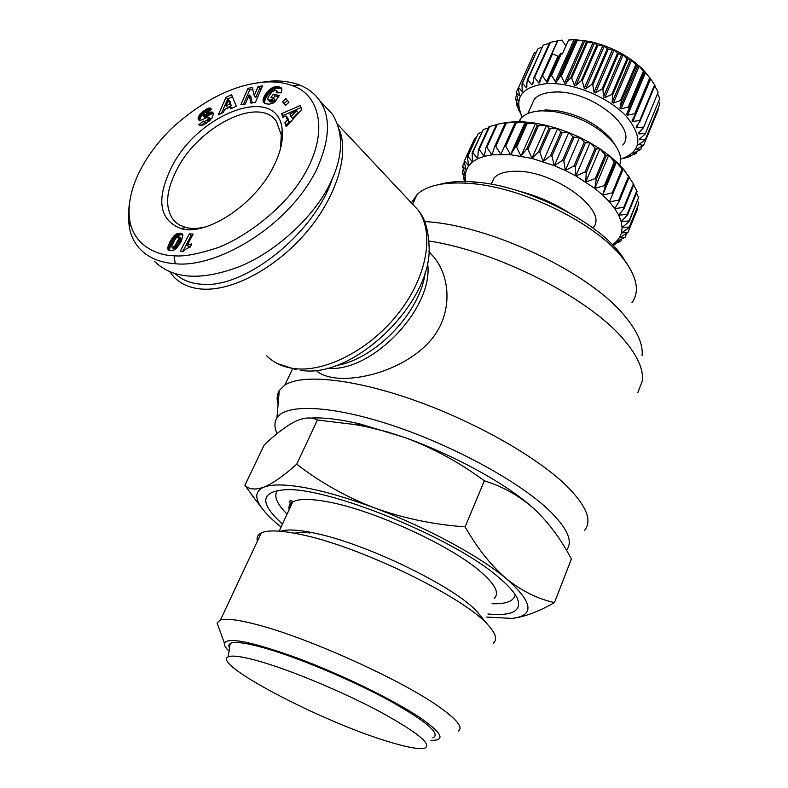 <?xml version="1.0" encoding="UTF-8"?>
<svg xmlns="http://www.w3.org/2000/svg" width="788" height="788" viewBox="0 0 788 788"><rect width="100%" height="100%" fill="white"/><g stroke="black" fill="none" stroke-linecap="round" stroke-linejoin="round"><path stroke-width="1.18" d="M174.089 255.755C160.112 255.716 135.457 247.777 130.079 222.226C124.307 192.794 143.327 155.62 172.779 127.351C204.279 99.219 235.277 84.109 265.763 82.001C275.741 81.469 284.724 82.73 292.712 85.784C321.918 95.545 330.783 138.353 297.204 185.574C278.459 211.568 246.339 236.42 218.296 247.491C198.251 254.1 183.515 256.849 174.089 255.755L175.232 263.714C160.269 262.739 148.587 257.903 140.195 249.215C134.876 243.63 131.3 236.705 129.488 228.441L128.267 217.537L129.133 205.52M257.115 82.858L271.328 81.066C281.621 80.504 290.969 81.804 299.381 84.966C307.704 88.138 314.402 93.279 319.485 100.391C331.078 116.722 330.044 139.949 316.372 170.08C287.63 227.899 215.469 268.393 175.232 263.714M637.837 392.513L642.378 380.87C643.589 369.316 637.384 355.546 623.741 339.559C589.365 298.169 497.543 251.342 428.889 241M278.085 404.539C276.499 399.122 276.903 394.433 279.297 390.484L284.823 385.086C302.011 373.768 352.443 378.545 413.02 399.802C473.529 420.999 535.929 456.213 565.951 485.241C586.577 505.758 592.694 520.898 584.302 530.688M428.908 251.599L433.981 257.174C451.977 279.248 452.647 318.194 427.48 343.834C402.885 369.06 361.662 380.801 335.58 377.974C326.803 376.9 320.224 374.31 315.85 370.212M277.041 433.646C274.263 427.372 274.234 422.102 276.933 417.837C285.837 403.594 331.088 405.209 391.242 425.037C451.317 444.777 516.849 480.247 547.67 508.969C567.271 527.674 573.536 541.445 566.464 550.29M642.082 355.595C643.205 344.376 637.403 331.157 624.667 315.939C589.483 272.244 489.397 224.856 424.643 221.586M339.165 129.262C349.567 154.162 336.535 197.069 306 232.726C275.524 268.403 231.938 291.462 201.767 289.068C190.046 288.113 180.767 284.094 173.951 277.002L169.755 271.702M332.25 178.846C314.648 233.494 244.172 289.432 201.088 284.202C190.322 283.365 181.673 279.848 175.143 273.633M281.089 527.054C272.431 520.119 265.989 513.756 261.754 507.965C254.455 497.839 255.184 490.894 263.941 487.132C272.806 483.468 283.739 475.814 296.741 464.162L317.397 420.014C311.437 416.852 303.961 417.374 294.978 421.56C285.729 426.367 275.465 434.178 264.197 445.003L244.91 485.309C249.067 489.506 255.411 490.106 263.941 487.132C271.919 484.039 285.67 484.236 305.192 487.713C325.05 491.387 348.05 498.085 374.182 507.807C403.121 518.258 433.43 524.601 465.107 526.847C477.42 548.389 491.19 565.695 506.418 578.756C521.902 591.079 537.928 599.008 554.496 602.564C538.519 611.705 524.325 616.994 511.934 618.403L486.649 617.073M631.966 302.622C639.58 292.131 637.325 278.351 625.17 261.271L622.372 257.676C595.689 223.398 523.912 187.859 472.042 183.614C445.841 181.388 427.579 184.963 417.236 194.321L411.395 202.752M628.194 265.615L619.437 252.515C593.994 219.842 526.039 186.175 476.71 182.166C461.926 180.797 449.574 181.536 439.635 184.402M282.468 524.079C259.567 503.355 260.247 491.919 284.498 489.791C326.153 486.147 453.159 537.564 498.262 577.033C510.279 587.09 517.017 595.354 518.474 601.805C519.903 611.99 509.708 616.049 487.9 613.98M280.459 531.25C285.975 529.369 295.283 529.585 308.384 531.92L313.053 532.836C364.765 542.686 457.749 587.976 477.932 612.729L480.503 615.832M257.4 541.139C256.415 537.446 257.696 534.707 261.252 532.934C266.994 530.196 277.947 530.265 294.121 533.171L299.44 534.225C358.441 545.562 466.22 598.033 488.757 625.83C495.947 633.966 497.464 639.748 493.308 643.156M219.192 628.765L217.064 622.884L220.453 619.969C226.392 618.196 238.853 619.831 257.834 624.864C308.147 637.886 400.028 679.315 437.901 706.018C456.863 719.296 463.639 727.659 458.202 731.106M592.891 227.988C609.843 211.401 554.151 169.893 515.175 171.272C505.266 171.36 498.262 173.537 494.155 177.812L491.052 184.175M171.735 166.879C199.009 112.073 279.149 83.095 282.232 130.345C283.217 141.013 280.292 153.118 273.466 166.672C254.977 204.545 206.318 236.528 180.767 228.559C158.949 219.744 155.945 199.187 171.735 166.879M280.498 148.587L281.316 134.975L276.421 121.372C259.291 95.722 198.921 125.991 177.004 169.282C165.638 191.356 164.613 208.465 173.941 220.601L179.152 224.836L185.732 227.486C191.484 228.914 198.083 228.727 205.55 226.924M191.73 243.807L190.381 246.959L186.411 248.703L183.328 251.333L180.245 251.175L189.356 233.878L193.129 234.026L187.17 245.373L191.73 243.807M229.032 651.183C225.466 647.687 223.92 644.988 224.393 643.087C228.362 636.832 253.381 642.092 299.45 658.847C343.007 675.267 393.724 700.069 419.718 717.474C441.122 732.21 445.575 739.833 433.085 740.326L430.898 740.287M260.582 661.625C292.368 670.834 343.135 692.071 379.777 711.613C417.709 732.466 432.651 744.68 424.574 748.236C418.487 749.506 405.731 747.093 386.307 740.996C320.529 721.01 211.135 663.782 228.175 656.877C232.214 655.005 243.019 656.591 260.582 661.625M229.456 648.317L228.678 645.392L230.194 643.432C234.391 641.294 245.58 642.752 263.773 647.805C296.682 657.044 349.251 678.951 387.046 699.301C426.15 721.05 441.398 733.914 432.809 737.883M619.654 164.997C622.126 158.457 619.89 150.853 612.926 142.175C598.072 125.952 578.185 115.698 553.255 111.423L542.105 110.812C532.225 111.207 525.172 113.708 520.937 118.328L518.701 121.716M615.211 145.169L610.838 138.727C597.215 123.834 578.973 114.427 556.111 110.527L545.867 109.965L536.204 111.315M622.786 145.022C638.95 128.001 589.572 89.31 553.806 92.097C544.675 92.541 538.135 94.964 534.195 99.367L531.033 106.41M516.209 92.492L518.277 87.96L519.568 95.85L516.209 92.492L518.159 100.825L515.45 98.589L518.258 106.262L516.396 104.617L522.267 117.018C513.333 97.604 521.656 86.453 547.236 83.567C572.482 82.287 608.454 97.101 626.194 116.161C643.412 137.447 641.56 151.788 620.639 159.176M623.663 158.378L630.567 156.388L628.115 156.526L635.847 153.719L633 153.345L640.772 149.543L636.566 149.326L643.55 145.337L638.723 144.568L645.136 140.018L659.733 104.292L645.136 140.018M645.205 139.496L639.383 139.181L645.106 134.108L659.723 98.766L645.106 134.108M645.027 133.536L638.95 133.911L638.497 133.261L643.441 127.745L658.157 92.265L643.441 127.745M643.205 127.134L636.635 127.814L636.074 126.986L640.142 121.076L654.966 85.478L654.592 84.838L639.757 120.456L640.142 121.076M639.757 120.456L632.813 121.51L632.114 120.544L635.276 114.299L650.218 78.593L649.962 77.904L654.592 84.838M634.754 113.669L627.583 115.176L626.667 114.221L644.023 71.787L644.663 71.481L645.549 72.457L649.706 77.953L634.754 113.669L635.276 114.299M628.302 106.951L621.052 108.971L619.949 108.055L621.328 101.081L636.517 65.256L638.083 65.256L639.157 66.182L643.382 71.176L628.302 106.951L628.952 107.562M620.56 100.5L613.389 103.08L612.138 102.213L612.601 95.013L627.908 59.179L631.631 60.252L635.768 64.675L620.56 100.5L621.328 101.081M611.744 94.481L604.79 97.643L603.421 96.875L602.987 89.537L618.422 53.712L623.17 54.815L627.061 58.637L611.744 94.481L612.601 95.013M602.062 89.064L595.501 92.836L594.044 92.166L592.773 84.808L608.316 49.023L614.01 50.038L617.506 53.239L602.062 89.064L602.987 89.537M591.808 84.405L585.582 88.886L584.263 88.236L582.234 80.947L597.865 45.241L604.278 45.97L607.351 48.629L591.808 84.405L592.773 84.808M581.249 80.642L575.516 85.793L574.344 85.183L571.655 78.081L587.365 42.463L594.379 42.828L596.89 44.936L581.249 80.642L582.234 80.947M570.689 77.864L565.567 83.656L564.563 83.085L561.342 76.259L577.102 40.759L584.558 40.7L586.4 42.256L570.689 77.864L571.655 78.081M632.813 121.51L650.652 78.889L642.555 69.068C628.391 55.515 610.71 46.295 589.513 41.4L572.502 39.4L568.591 40.06L575.102 39.636L576.176 40.661L560.406 76.141L561.342 76.259M560.406 76.141L556.023 82.504L551.551 75.53L561.47 53.348L562.415 53.889L568.591 40.06M550.684 75.52L547.128 82.376L542.558 75.914L552.486 53.82L558.712 56.48L560.603 53.348L550.684 75.52L551.551 75.53M552.486 53.82L551.708 53.919L541.78 76.003L539.573 82.996L538.598 82.888L534.589 77.362L550.418 42.325L549.738 42.532L533.909 77.549L532.767 84.474L531.811 84.828L527.842 79.844L543.08 45.271L527.28 80.12L526.473 87.862L522.454 83.262L537.79 48.945L522.03 83.627L522.149 91.447L518.553 87.517L534.264 53.003L536.411 51.978M310.58 418.093C323.307 417.276 339.923 419.275 360.431 424.082L405.259 437.675C455.237 455.602 507.226 484.433 533.269 508.083L534.422 509.137C548.921 522.917 561.243 539.544 571.379 559.037L554.496 602.564M317.397 420.014L354.905 424.545L365.849 426.613L387.489 431.932L405.259 437.675C433.449 448.244 459.808 462.625 484.344 480.818C502.468 486.423 518.78 495.514 533.279 508.102L534.422 509.137M256.09 500.567L244.91 485.309M484.344 480.818L465.107 526.847M296.741 464.162C319.78 482.098 345.597 496.647 374.182 507.807C425.599 526.916 479.606 556.121 506.418 578.756C533.161 602.505 535.003 615.714 511.934 618.403M324.469 105.7L332.506 114.29C344.051 133.832 343.194 157.009 329.916 183.831C315.712 214.169 277.957 251.136 239.394 266.63C201.265 280.961 173.015 279.238 154.625 261.458M568.345 212.317C553.077 202.723 536.707 195.68 519.253 191.198M202.014 112.339L207.224 108.685L210.002 108.035L211.519 109.207L206.929 112.891L205.826 112.359L204.397 113.029L202.624 115.432L211.322 111.995L212.721 112.29L213.499 113.846L211.903 118.21L206.495 123.223L202.053 125.558L199.078 124.711L203.393 121.047C203.491 121.943 204.653 121.667 206.88 120.2L208.741 117.845L207.953 116.988L201.167 120.111L199.561 120.328L198.33 119.559L198.32 117.225L200.182 114.162L202.014 112.339L203.481 113.777M252.396 87.557L254.14 95.712L258.1 86.601L262.542 85.853L255.371 102.41L250.919 103.12L249.205 94.954L245.245 104.026L240.852 104.725L248.053 88.286L252.396 87.557M285.965 98.618L288.881 102.361L285.473 105.464L282.577 101.711L285.965 98.618M301.735 109.532L286.261 126.71L284.872 122.8L287.472 120.121L285.965 115.915L282.951 117.412L281.611 113.649L300.238 105.523L301.735 109.532M276.509 86.503L281.227 87.852L281.937 89.527L281.395 92.078L281.07 92.807L276.716 92.817L276.952 91.201L275.248 90.305L271.791 92.097L268.127 97.239L267.782 99.239L268.383 100.056L272.372 99.83L273.475 98.254L270.905 97.643L273.347 94.176L279.316 95.575L274.293 102.716L269.132 104.183L265.605 103.74L263.753 102.588L263.044 100.312L263.616 97.791L267.073 92.147L271.535 88.148L276.509 86.503L278.154 88.226L275.849 86.532M231.583 94.668L236.262 106.144L230.904 108.744L230.332 106.735L224.55 109.542L223.487 112.339L218.306 114.851L226.067 97.367L231.583 94.668M167.775 248.299L169.676 242.31L174.7 235.169L177.546 233.524L179.959 233.209L181.949 233.662L182.934 235.051L181.329 241.207L176.601 248.309L173.665 250.229L171.321 250.702L168.819 250.229L167.775 248.299L169.607 249.885L169.716 250.564L167.883 248.988M203.659 111.01L205.235 112.556M204.259 113.127L202.792 111.689M202.871 114.487L201.314 112.97M202.723 114.89L200.704 113.58M202.388 115.215L201.866 115.797L200.182 114.162M201.866 115.797L201.383 116.388L199.699 114.743M201.383 116.388L200.841 117.166L199.157 115.521M200.841 117.166L200.398 117.904L198.714 116.269M200.398 117.904L200.093 118.604L198.409 116.969M200.093 118.604L198.32 117.225M200.004 118.86L199.817 119.589L198.133 117.954M199.817 119.589L199.768 120.239L198.083 118.604M199.295 120.268L198.172 119.175M198.911 120.121L198.33 119.559M210.101 118.673L208.751 117.432M210.435 119.077L208.741 117.845M210.426 119.49L210.101 120.259L208.416 118.614M209.903 120.465L208.259 118.86M209.253 121.066L207.668 119.53M208.456 121.736L206.88 120.2M207.096 122.78L205.087 122.682L203.393 121.047M199.758 125.253L198.832 124.366M204.801 122.416L200.999 125.607M213.351 113.157L212.248 112.063M213.43 113.492L211.913 111.995M213.459 113.649L211.322 111.995M212.996 113.639L210.623 112.103M212.307 113.748L211.509 113.984L209.835 112.339M211.509 113.984L209.608 112.418M211.292 114.073L210.721 114.299L209.047 112.654M210.721 114.299L210.071 114.605L208.387 112.96M210.071 114.605L209.322 114.969L207.648 113.324M209.322 114.969L208.495 115.403L206.82 113.758M208.495 115.403L207.589 115.905L205.904 114.26M207.589 115.905L206.18 116.693L204.496 115.058M206.18 116.693L205.323 117.126L203.639 115.491M205.323 117.126L203.127 115.649M204.811 117.284L203.058 115.659M204.742 117.294L202.624 115.432M211.489 109.168L210.494 108.183M211.332 109.355L210.002 108.035M211.066 109.571L209.46 107.995M210.948 109.67L208.85 108.074M210.524 109.719L208.524 108.153M210.199 109.798L209.578 110.025L207.904 108.38M209.578 110.025L208.899 110.33L207.224 108.685M208.899 110.33L208.17 110.724L206.495 109.079M208.17 110.724L207.382 111.197L205.707 109.552M207.382 111.197L206.525 111.768L204.85 110.123M206.525 111.768L205.638 112.418L203.954 110.783M258.1 86.601L259.754 88.295L255.795 97.416L254.14 95.712M252.8 89.458L249.697 89.98L248.053 88.286M249.697 89.98L243.433 104.321M252.19 102.913L250.86 96.648L249.205 94.954M261.616 87.99L259.754 88.295M287.443 100.519L284.241 103.435L282.577 101.711M284.241 103.435L285.67 105.287M284.872 122.8L287.029 125.863M301.026 107.641L283.286 115.373L281.611 113.649M283.286 115.373L283.857 116.959M287.472 120.121L289.147 121.844L287.64 117.639L285.965 115.915M289.147 121.844L286.556 124.524M277.878 86.611L279.523 88.335L277.179 86.532M278.824 88.256L278.154 88.226M277.494 88.256L275.209 86.631M276.854 88.345L274.588 86.769M276.233 88.492L275.534 88.709L273.889 86.995M275.534 88.709L274.746 89.034L273.101 87.31M274.746 89.034L273.958 89.418L272.313 87.695M273.958 89.418L273.18 89.862L271.535 88.148M273.18 89.862L272.412 90.374L270.767 88.66M272.412 90.374L271.643 90.955L269.998 89.241M271.643 90.955L269.762 89.428M271.417 91.142L270.717 91.753L269.072 90.039M270.717 91.753L270.038 92.413L268.383 90.699M270.038 92.413L269.378 93.102L267.723 91.398M269.378 93.102L268.728 93.851L267.073 92.147M268.728 93.851L268.097 94.639L266.442 92.925M268.097 94.639L267.487 95.476L265.832 93.762M267.487 95.476L265.783 93.831M267.437 95.535L266.876 96.372L265.221 94.668M266.876 96.372L266.383 97.19L264.719 95.486M266.383 97.19L265.94 97.978L264.285 96.274M265.94 97.978L265.576 98.746L263.921 97.042M265.576 98.746L265.27 99.495L263.616 97.791M265.27 99.495L265.024 100.224L263.369 98.52M265.024 100.224L263.261 98.884M264.926 100.588L264.778 101.337L263.113 99.633M264.778 101.337L264.709 102.016L263.044 100.312M264.709 102.016L264.738 102.647L263.074 100.943M264.738 102.647L263.182 101.514M264.581 103.267L263.389 102.036M264.404 103.149L263.478 102.194M278.519 96.717L275.002 95.89L273.347 94.176M275.002 95.89L273.357 98.224M272.372 99.83L274.027 101.544L275.14 99.968L273.475 98.254M274.027 101.544L271.89 99.987M273.554 101.701L272.756 101.938L271.092 100.224M272.756 101.938L270.432 100.352M272.096 102.066L270.343 100.371M271.998 102.076L269.654 100.401M271.318 102.115L269.023 100.312M270.678 102.026L268.944 100.293M270.599 102.007L268.383 100.056M270.048 101.77L268.009 99.702M278.538 92.817L276.696 90.768M278.509 92.817L276.952 91.201M278.381 92.817L277.002 91.378M277.721 92.817L276.972 92.029M281.552 88.295L280.892 87.596M281.779 88.748L280.449 87.36M281.858 88.985L279.917 87.133M281.562 88.857L279.287 86.926M280.932 88.65L278.558 86.749M280.203 88.473L279.523 88.335M232.43 96.737L227.732 99.032L226.067 97.367M227.732 99.032L221.379 113.364M231.869 108.271L230.332 106.735M167.785 247.531L169.607 249.885M169.42 250.486L167.962 249.235M168.829 250.239L168.258 249.737M182.471 234.134L181.949 233.662M182.767 234.617L181.427 233.435M182.895 234.942L180.797 233.278M182.599 234.873L180.028 233.218M181.841 234.814L179.959 233.209M181.762 234.804L179.132 233.228M180.935 234.824L178.324 233.337M180.137 234.932L179.359 235.119L177.546 233.524M179.359 235.119L178.61 235.405L176.798 233.809M178.61 235.405L177.881 235.77L176.069 234.174M177.881 235.77L177.192 236.223L175.379 234.627M177.192 236.223L176.512 236.764L174.7 235.169M176.512 236.764L174.641 235.228M176.453 236.814L175.872 237.375L174.059 235.789M175.872 237.375L175.291 238.015L173.478 236.43M175.291 238.015L174.709 238.715L172.897 237.129M174.709 238.715L174.128 239.503L172.306 237.917M174.128 239.503L173.537 240.36L171.725 238.774M173.537 240.36L172.946 241.305L171.124 239.719M172.946 241.305L172.355 242.32L170.533 240.734M172.355 242.32L171.764 243.403L169.942 241.817M171.764 243.403L171.498 243.896L169.676 242.31M171.498 243.896L171.065 244.773L169.243 243.197M171.065 244.773L170.691 245.649L168.868 244.073M170.691 245.649L170.346 246.506L168.524 244.92M170.346 246.506L170.041 247.343L168.218 245.767M170.041 247.343L168.179 245.886M170.001 247.462L169.755 248.348L167.933 246.762M169.755 248.348L169.617 249.116M187.17 245.373L188.992 246.969L190.913 245.935M192.341 235.523L191.159 235.474L189.356 233.878M191.159 235.474L182.836 251.303M612.296 244.595L616.108 241.768L619.526 237.661L621.545 232.874L622.106 227.466L621.171 221.556L618.728 215.222L614.788 208.613L609.42 201.836L602.702 195.04L594.763 188.371L575.89 175.951L565.331 170.484L554.328 165.667L531.92 158.388L510.575 154.704L492.037 154.842L484.285 156.329L477.725 158.713L472.485 161.914L468.624 165.854L466.2 170.464L465.225 175.635L465.678 181.25L463.383 178.068L463.935 176.867M290.88 116.624L292.555 118.348L298.209 112.497L296.544 110.763L289.925 113.994L290.88 116.624L296.544 110.763M225.998 105.868L227.673 107.532L231.278 105.779L230.037 101.445L228.372 99.78L225.998 105.868L229.613 104.105L228.372 99.78M172.089 247.471L173.921 249.057L175.005 249.008L177.684 245.945L180.826 239.237L180.501 238.074L178.344 236.41L175.655 238.429L171.725 246.329L172.464 247.56L174.847 245.905L178.62 238.981L178.689 236.479M463.383 178.068L465.6 183.112M497.386 124.287L506.733 122.455L505.256 123.155L494.716 146.381L492.037 154.842L486.836 147.395L497.386 124.287L496.46 124.484L485.92 147.573L484.285 156.329L479.134 149.464L489.653 126.484L488.875 126.779L478.355 149.75L477.725 158.713L472.761 152.448L483.261 129.596L472.14 152.833L472.485 161.914L467.836 156.28L478.296 133.566L467.382 156.753L468.624 165.854L464.418 160.86L474.819 138.274L464.132 161.412L466.2 170.464L462.546 166.091L465.225 175.635L462.26 172.542L465.678 181.25M464.132 161.412L464.418 160.86M472.14 152.833L472.761 152.448M478.355 149.75L479.134 149.464M485.92 147.573L486.836 147.395M506.733 122.455L515.549 121.736L500.853 154.29L495.76 146.312L506.31 123.076L505.256 123.155M494.716 146.381L495.76 146.312M506.31 123.076L515.549 121.736L525.251 121.992L525.832 123.608L515.322 147.061L510.575 154.704L505.738 146.243L516.268 122.889L515.116 122.859M504.576 146.204L505.738 146.243M516.268 122.889L525.251 121.992L531.673 122.652L535.633 123.233L537.199 125.4L526.729 148.942L521.006 156.073L516.564 147.218L527.073 123.755L525.832 123.608M515.322 147.061L516.564 147.218M527.073 123.755L535.633 123.233L546.498 125.43L548.99 128.208L538.559 151.838L531.92 158.388L528.029 149.218L538.5 125.656L537.199 125.4M526.729 148.942L528.029 149.218M538.5 125.656L546.498 125.43L557.609 128.552L560.928 131.98L550.566 155.669L543.109 161.609L539.898 152.212L550.31 128.582L548.99 128.208M538.559 151.838L539.898 152.212M550.31 128.582L557.609 128.552L568.739 132.542L572.778 136.639L562.494 160.378L554.328 165.667L551.905 156.152L562.258 132.453L560.928 131.98M550.566 155.669L551.905 156.152M562.258 132.453L568.739 132.542L579.643 137.309L584.282 142.086L574.068 165.854L565.331 170.484L563.804 160.949L574.078 137.21L572.778 136.639M562.494 160.378L563.804 160.949M574.078 137.21L579.643 137.309L590.094 142.766L595.176 148.203L585.051 171.981L575.89 175.951L575.329 166.504L585.523 142.736L584.282 142.086M574.068 165.854L575.329 166.504M585.523 142.736L590.094 142.766L599.855 148.774L605.243 154.862L595.206 178.62L585.77 181.959L586.223 172.7L596.339 148.922L595.176 148.203M585.051 171.981L586.223 172.7M596.339 148.922L599.855 148.774L608.73 155.206L614.266 161.904L604.327 185.633L594.763 188.371L596.28 179.388L606.297 155.63L605.243 154.862M595.206 178.62L596.28 179.388M606.297 155.63L608.73 155.206L616.551 161.934L622.067 169.184L612.217 192.863L602.702 195.04L605.263 186.431L615.192 162.702L614.266 161.904M604.327 185.633L605.263 186.431M615.192 162.702L616.551 161.934L623.141 168.809L628.489 176.542L618.728 200.152L609.42 201.836L622.845 170.001L622.067 169.184M612.217 192.863L613.005 193.671M622.845 170.001L623.141 168.809L624.372 170.267L633.424 183.821L623.751 207.352L614.788 208.613L619.358 200.96L629.11 177.359L628.4 175.685L630.006 178.236M618.728 200.152L619.358 200.96M633.69 185.082L636.803 190.883L627.209 214.316L618.728 215.222L624.214 208.14L633.877 184.619L633.424 183.821M623.751 207.352L624.214 208.14M636.507 193.04L638.575 197.591L629.06 220.916L621.171 221.556L627.494 215.075L637.078 191.651L636.803 190.883M627.209 214.316L627.494 215.075M637.65 200.832L638.743 203.816L629.297 227.013L622.106 227.466L629.169 221.615L638.575 197.591M629.06 220.916L629.169 221.615M637.049 208.426L637.334 209.441L627.947 232.509L621.545 232.874L629.218 227.653L638.743 203.816M629.297 227.013L629.218 227.653M626.519 233.75L625.071 237.316L619.526 237.661L627.947 232.509M621.614 239.237L620.747 241.355L616.108 241.768L625.071 237.316M612.434 244.733L620.747 241.355M615.507 243.581L615.103 244.576L612.66 244.969M613.015 245.334L615.103 244.576M231.278 105.779L229.613 104.105M180.816 238.488L179.004 236.892M180.826 239.237L179.014 237.641M180.816 239.306L179.004 237.71M180.679 239.857L178.866 238.272M180.432 240.576L178.62 238.981M180.048 241.453L178.236 239.857M179.566 242.477L177.753 240.882M178.965 243.659L177.142 242.074M178.906 243.768L177.083 242.172M178.265 244.94L176.443 243.344M177.684 245.945L175.862 244.359M177.152 246.792L175.33 245.206M176.67 247.491L174.847 245.905M176.236 248.023L174.414 246.437M175.734 248.516L173.912 246.93M175.005 249.008L173.173 247.422M174.286 249.146L172.464 247.56M629.11 177.359L628.489 176.542M489.653 126.484L496.332 124.75M483.261 129.596L488.353 127.932M478.296 133.566L481.626 132.207M474.819 138.274L476.445 137.467M541.78 76.003L542.558 75.914M533.909 77.549L534.589 77.362M527.28 80.12L527.842 79.844M534.264 53.003L518.553 87.517M633.69 119.421L633.05 118.692M630.942 155.472L630.567 156.388M637.147 151.414L636.33 153.404M642.19 146.105L640.772 149.543M657.98 108.911L658.216 109.837L643.766 144.874M658.66 101.347L659.733 104.292M462.201 171.873L463.285 169.518M602.702 195.04L616.551 161.934M462.546 166.091L464.319 162.239M657.556 93.703L659.645 98.185M594.763 188.371L608.73 155.206M585.77 181.959L599.855 148.774M654.749 86.01L657.931 91.644M575.89 175.951L590.094 142.766M565.331 170.484L579.643 137.309M554.328 165.667L568.739 132.542M649.706 77.953L650.218 78.593M543.109 161.609L557.609 128.552M518.573 110.33L518.819 109.768M515.549 121.736L500.853 154.29M531.92 158.388L546.498 125.43M643.382 71.176L644.023 71.787M525.251 121.992L510.575 154.704M521.006 156.073L535.633 123.233M516.248 104.046L516.938 102.519M635.768 64.675L636.517 65.256M515.441 98.047L516.711 95.259M627.061 58.637L627.908 59.179M617.506 53.239L618.422 53.712M607.351 48.629L608.316 49.023M596.89 44.936L597.865 45.241M538.224 48.57L542.262 47.073M586.4 42.256L587.365 42.463M543.641 44.975L549.354 43.37M576.176 40.661L577.102 40.759M550.418 42.325L557.766 40.828M558.387 40.671L561.716 40.109L565.991 45.881M551.895 53.899L557.796 40.769M560.603 53.348L561.47 53.348M634.655 117.117L633.769 117.284M560.603 40.296L561.716 40.109M410.814 202.26L417.975 209.894C434.552 232.332 427.539 275.544 399.26 312.176C371.109 348.867 326.271 372.527 294.614 368.626C282.981 367.188 273.613 362.844 266.511 355.595M494.234 598.279C499.917 593.039 494.874 583.76 479.114 570.463C448.244 544.183 371.542 509.472 327.227 501.739C310.117 498.617 298.632 498.676 292.762 501.926C289.659 503.729 288.447 506.329 289.137 509.738M492.037 603.736C506.339 604.179 514.042 601.126 515.145 594.576M427.47 262.65C434.986 307.044 371.798 373.473 326.902 368.223M425.303 271.515C421.294 311.378 375.433 359.584 335.688 365.612M337.707 124.415L417.975 209.894C424.634 217.518 428.317 229.436 429.027 245.669C433.361 301.922 353.014 379.786 300.789 370.261M277.543 490.422C273.475 495.78 276.657 503.699 287.078 514.16M585.76 88.778L604.376 46.039M575.841 85.587L594.566 42.936M566.03 83.341L584.824 40.818M556.564 82.09L575.417 39.715M547.719 81.873L559.194 56.243M307.537 531.772L309.359 533.21M206.584 116.466L204.9 114.821M169.617 249.146L167.785 247.57M632.281 121.46L633.335 118.958M636.743 149.543L636.96 149.001M638.979 144.913L639.334 144.046M639.728 139.653L640.28 138.324M638.95 133.911L639.856 131.724M636.635 127.814L638.349 123.686M627.583 115.176L645.549 72.457M626.667 114.221L644.663 71.481M621.052 108.971L639.157 66.182M619.949 108.055L638.083 65.256M613.389 103.08L631.631 60.252M612.138 102.213L630.4 59.386M604.79 97.643L623.17 54.815M603.421 96.875L621.821 54.047M519.607 95.033L519.282 95.752M595.501 92.836L614.01 50.038M594.044 92.166L612.572 49.378M522.552 90.246L522.05 91.359M584.263 88.236L602.899 45.517M527.054 85.912L526.256 87.675M574.344 85.183L593.068 42.552M533.22 81.716L531.811 84.828M564.563 83.085L583.366 40.582M557.49 40.877L538.598 82.888M555.176 81.991L574.038 39.636M557.924 56.312L546.448 81.932M296.209 369.69L277.189 363.485M130.079 222.226L129.488 228.441M428.889 251.864L433.991 257.174M622.096 255.942L625.17 261.271M477.932 612.729L488.757 625.83M281.316 134.975L282.232 130.345M556.111 110.527L553.255 111.423M610.838 138.727L612.926 142.175M559.145 56.312L547.64 82.031M292.525 369.04L284.823 385.086M276.933 417.837L279.297 390.484M360.431 424.082L354.905 424.545M261.754 507.965L251.993 495.228M412.725 203.934L417.236 194.321M476.71 182.166L472.042 183.614M517.43 598.703L518.474 601.805M279.188 531.151L292.762 501.926C289.836 499.011 289.166 500.469 290.733 506.29M319.485 100.391L332.506 114.29M292.712 85.784L299.381 84.966M308.384 531.92L294.121 533.171M220.453 619.969L261.252 532.934M494.155 177.812L491.269 184.215M185.732 227.486L180.767 228.559M210.317 118.821L208.633 117.176M224.393 643.087L217.064 622.884M173.941 220.601L177.596 223.841M228.175 656.877L230.194 643.432M520.937 118.328L519.41 121.726M624.372 170.267L625.613 172.326M531.673 122.652L528.502 123.647M534.195 99.367L527.802 113.6M467.737 156.379L478.198 133.664M589.513 41.4L586.942 42.375M642.555 69.068L644.229 71.678"/></g></svg>
